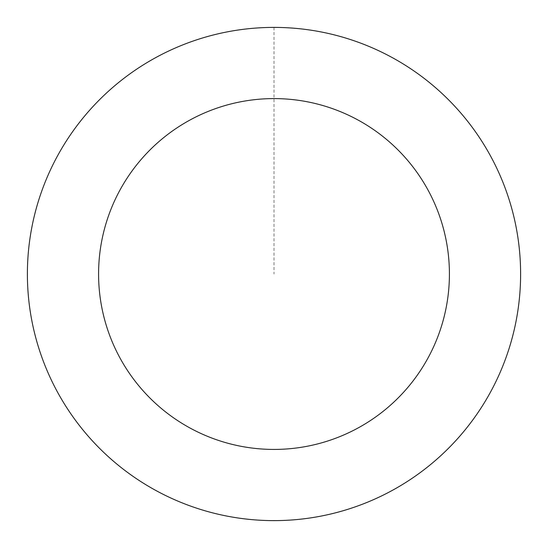 <?xml version="1.0" encoding="UTF-8"?>
<svg xmlns="http://www.w3.org/2000/svg" width="548" height="548" viewBox="0 0 548 548"><rect width="100%" height="100%" fill="white"/><g stroke="black" fill="none" stroke-linecap="round" stroke-linejoin="round"><path stroke-width="0.41" stroke-dasharray="2.74 2.06" d="M520.559 277.514A246.579 246.579 0 0 1 147.693 485.788A246.579 246.579 0 0 1 153.755 58.739A246.579 246.579 0 0 1 520.559 277.514A246.579 246.579 0 0 1 147.693 485.788A246.579 246.579 0 0 1 153.755 58.739A246.579 246.579 0 0 1 520.559 277.514M520.586 277.514A246.614 246.614 0 0 0 277.5 27.427A246.614 246.614 0 0 0 27.414 270.513A246.614 246.614 0 0 0 270.5 520.6A246.614 246.614 0 0 0 520.586 277.514M520.518 277.514A246.545 246.545 0 0 0 277.5 27.496A246.545 246.545 0 0 0 27.482 270.513A246.545 246.545 0 0 0 270.5 520.532A246.545 246.545 0 0 0 520.518 277.514M27.414 270.513A246.614 246.614 0 0 0 394.259 489.316A246.614 246.614 0 0 0 400.328 62.212A246.614 246.614 0 0 0 27.414 270.513M274 27.434L274 274.014"/><path stroke-width="0.82" d="M27.414 270.513A246.614 246.614 0 0 0 394.259 489.316A246.614 246.614 0 0 0 400.328 62.212A246.614 246.614 0 0 0 27.414 270.513M98.599 271.52A175.422 175.422 0 0 0 359.543 427.159A175.422 175.422 0 0 0 363.858 123.355A175.422 175.422 0 0 0 98.599 271.52"/></g></svg>
